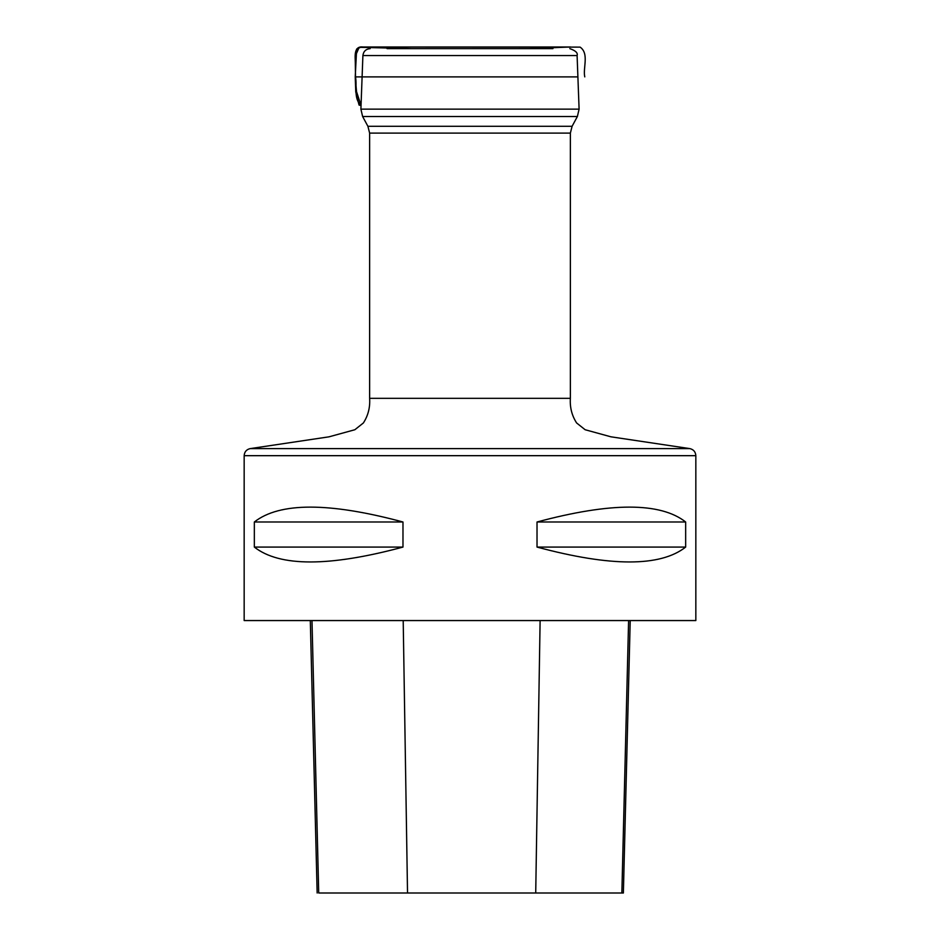 <?xml version="1.0" encoding="UTF-8"?>
<svg xmlns="http://www.w3.org/2000/svg" width="940" height="940" viewBox="0 0 940 940"><rect width="100%" height="100%" fill="white"/><g stroke="black" fill="none" stroke-linecap="round" stroke-linejoin="round"><path stroke-width="1.41" d="M451.964 55.554L577.101 55.554L579.099 109.146L360.901 109.146L362.899 55.554L451.964 55.554M387.057 48.633L552.943 48.633M431.977 620.564L695.835 620.564L695.835 455.677L244.165 455.677L244.165 620.564L431.977 620.564M685.659 521.994L685.659 547.08C660.397 566.914 610.859 566.914 537.022 547.08L537.022 521.994C610.859 502.16 660.397 502.16 685.659 521.994L537.022 521.994M402.978 521.994L402.978 547.08C329.141 566.914 279.603 566.914 254.341 547.08L254.341 521.994C279.603 502.16 329.141 502.16 402.978 521.994L254.341 521.994M311.986 620.564L318.719 893L623.373 893L621.857 893L628.602 620.564M254.341 547.08L402.978 547.08M537.022 547.08L685.659 547.08M362.1 76.892L355.508 76.892L355.296 56.165L359.186 47.306L411.532 48.633L362.957 47C353.44 45.79 355.25 56.999 355.308 62.816L355.508 76.892C357.282 86.41 353.252 98.312 361.042 105.433L356.542 91.674L355.226 76.892L577.9 76.892M695.835 455.677C695.565 451.905 693.602 449.555 689.937 448.627L250.064 448.627L329.047 436.818L354.862 429.733L363.392 422.953C368.151 415.527 370.231 407.326 369.632 398.325L570.369 398.325L570.369 133.104L369.632 133.104L367.904 126.289L572.096 126.289L577.383 116.501L362.617 116.501L360.901 109.146M407.525 893L403.201 620.564M535.718 893L540.112 620.564M369.632 398.325L369.632 133.104M367.904 126.289L362.617 116.501M577.101 55.554C578.006 52.946 575.586 50.631 569.828 48.633M362.899 55.554C363.486 51.324 365.907 49.009 370.172 48.633M577.383 116.501L579.099 109.146M570.369 133.104L572.096 126.289M250.064 448.627C246.398 449.555 244.435 451.905 244.165 455.677M689.937 448.627L610.953 436.818L585.138 429.733L576.608 422.953C571.849 415.527 569.769 407.326 570.369 398.325M623.373 893L630.211 620.564M317.156 893L310.306 620.564M584.774 76.892C582.777 67.95 589.38 53.545 580.109 47.118L361.289 47L356.648 49.045L355.226 76.892L355.767 92.026L359.056 105.045L361.031 105.609M529.126 48.633L570.627 47L369.303 47L410.804 48.633M368.457 47L369.303 47M362.957 47L366.823 47"/></g></svg>
